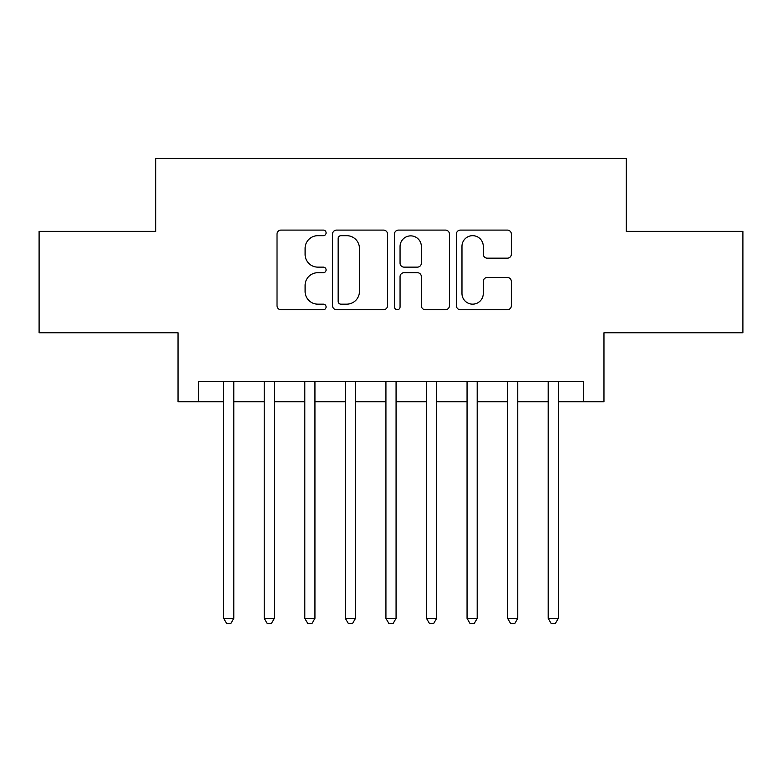 <?xml version="1.0" encoding="UTF-8"?>
<svg xmlns="http://www.w3.org/2000/svg" width="782" height="782" viewBox="0 0 782 782"><rect width="100%" height="100%" fill="white"/><g stroke="black" fill="none" stroke-linecap="round" stroke-linejoin="round"><path stroke-width="1.17" d="M326.094 232.88A2.786 2.786 0 0 0 323.308 230.094L281.002 230.094A3.978 3.978 0 0 0 277.024 234.082L277.024 305.752A3.978 3.978 0 0 0 281.002 309.731L323.308 309.731A2.786 2.786 0 0 0 326.094 306.945A2.786 2.786 0 0 0 323.308 304.159L317.834 304.159A12.737 12.737 0 0 1 305.097 291.412L305.097 285.44A12.737 12.737 0 0 1 317.834 272.703L323.308 272.703A2.786 2.786 0 0 0 326.094 269.917A2.786 2.786 0 0 0 323.308 267.131L317.834 267.131A12.737 12.737 0 0 1 305.097 254.385L305.097 248.412A12.737 12.737 0 0 1 317.834 235.675L323.308 235.675A2.786 2.786 0 0 0 326.094 232.88M507.362 258.168A3.978 3.978 0 0 0 511.35 254.189L511.35 234.082A3.978 3.978 0 0 0 507.362 230.094L460.383 230.094A3.978 3.978 0 0 0 456.395 234.082L456.395 305.752A3.978 3.978 0 0 0 460.383 309.731L507.362 309.731A3.978 3.978 0 0 0 511.35 305.752L511.35 281.461A3.978 3.978 0 0 0 507.362 277.483L487.254 277.483A3.978 3.978 0 0 0 483.276 281.461L483.276 293.504A10.655 10.655 0 0 1 472.621 304.159A10.655 10.655 0 0 1 461.976 293.504L461.976 246.32A10.655 10.655 0 0 1 472.621 235.675A10.655 10.655 0 0 1 483.276 246.32L483.276 254.189A3.978 3.978 0 0 0 487.254 258.168L507.362 258.168M198.315 401.752L198.315 381.469L583.685 381.469L583.685 401.752L603.968 401.752L603.968 332.79L742.9 332.79L742.9 231.374L626.274 231.374L626.274 158.365L155.726 158.365L155.726 231.374L39.1 231.374L39.1 332.79L178.032 332.79L178.032 401.752L223.672 401.752M387.52 234.082A3.978 3.978 0 0 0 383.532 230.094L336.553 230.094A3.978 3.978 0 0 0 332.565 234.082L332.565 305.752A3.978 3.978 0 0 0 336.553 309.731L383.532 309.731A3.978 3.978 0 0 0 387.52 305.752L387.52 234.082M398.468 230.094L445.447 230.094A3.978 3.978 0 0 1 449.435 234.082L449.435 305.752A3.978 3.978 0 0 1 445.447 309.731L425.34 309.731A3.978 3.978 0 0 1 421.361 305.752L421.361 276.681A3.978 3.978 0 0 0 417.383 272.703L404.04 272.703A3.978 3.978 0 0 0 400.061 276.681L400.061 306.945A2.786 2.786 0 0 1 397.276 309.731A2.786 2.786 0 0 1 394.48 306.945L394.48 234.082A3.978 3.978 0 0 1 398.468 230.094M233.808 401.752L264.238 401.752M274.374 401.752L304.804 401.752M314.941 401.752L345.361 401.752M355.507 401.752L385.927 401.752M396.073 401.752L426.493 401.752M436.639 401.752L467.059 401.752M477.196 401.752L507.626 401.752M517.762 401.752L548.192 401.752M558.328 401.752L583.685 401.752M340.932 235.675A2.786 2.786 0 0 0 338.147 238.461L338.147 301.373A2.786 2.786 0 0 0 340.932 304.159L346.7 304.159A12.737 12.737 0 0 0 359.446 291.412L359.446 248.412A12.737 12.737 0 0 0 346.7 235.675L340.932 235.675M421.361 246.525A10.655 10.655 0 0 0 410.706 235.871A10.655 10.655 0 0 0 400.061 246.525L400.061 263.143A3.978 3.978 0 0 0 404.04 267.131L417.383 267.131A3.978 3.978 0 0 0 421.361 263.143L421.361 246.525M233.808 381.469L233.808 618.367L223.672 618.367L223.672 381.469M233.808 618.367L230.768 623.635L226.712 623.635L223.672 618.367M274.374 381.469L274.374 618.367L264.238 618.367L264.238 381.469M274.374 618.367L271.334 623.635L267.278 623.635L264.238 618.367M314.941 381.469L314.941 618.367L304.804 618.367L304.804 381.469M314.941 618.367L311.901 623.635L307.844 623.635L304.804 618.367M355.507 381.469L355.507 618.367L345.361 618.367L345.361 381.469M355.507 618.367L352.467 623.635L348.41 623.635L345.361 618.367M396.073 381.469L396.073 618.367L385.927 618.367L385.927 381.469M396.073 618.367L393.023 623.635L388.977 623.635L385.927 618.367M436.639 381.469L436.639 618.367L426.493 618.367L426.493 381.469M436.639 618.367L433.59 623.635L429.533 623.635L426.493 618.367M477.196 381.469L477.196 618.367L467.059 618.367L467.059 381.469M477.196 618.367L474.156 623.635L470.099 623.635L467.059 618.367M517.762 381.469L517.762 618.367L507.626 618.367L507.626 381.469M517.762 618.367L514.722 623.635L510.666 623.635L507.626 618.367M558.328 381.469L558.328 618.367L548.192 618.367L548.192 381.469M558.328 618.367L555.288 623.635L551.232 623.635L548.192 618.367"/></g></svg>
